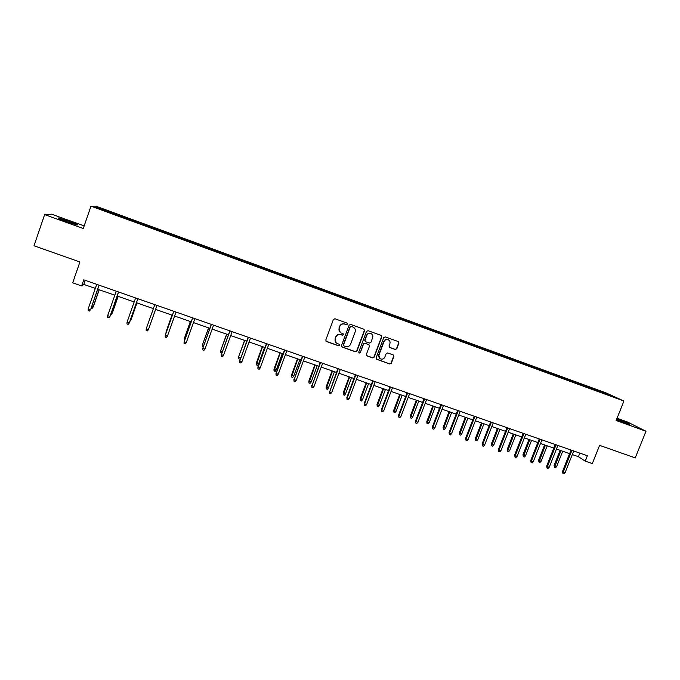 <?xml version="1.0" encoding="UTF-8"?>
<svg xmlns="http://www.w3.org/2000/svg" width="680" height="680" viewBox="0 0 680 680"><rect width="100%" height="100%" fill="white"/><g stroke="black" fill="none" stroke-linecap="round" stroke-linejoin="round"><path stroke-width="1.02" d="M347.412 324.156L346.97 323.094L334.951 318.758L333.396 319.498L325.788 340L326.375 341.488L338.47 345.78L339.55 345.27L339.133 344.225L337.152 343.493C335.308 342.414 334.679 340.825 335.265 338.733L335.894 337.034C336.931 334.909 338.589 334.126 340.85 334.679L342.397 335.231L343.476 334.721L343.051 333.668L341.156 332.979C339.26 331.908 338.606 330.301 339.192 328.168L339.83 326.459C340.867 324.326 342.516 323.544 344.786 324.113L346.332 324.666L347.412 324.156M340.161 332.325L339.014 328.015L339.643 326.306C340.68 324.181 342.329 323.399 344.59 323.96L346.137 324.522L347.216 324.003L347.038 323.127M325.975 341.164L338.283 345.61L339.363 345.091L339.252 344.293M336.09 342.737L335.087 338.572L335.716 336.872C336.753 334.747 338.402 333.965 340.663 334.517L342.21 335.07L343.289 334.56L343.145 333.719M616.505 419.56L629.595 424.363C629.535 423.87 625.49 422.11 617.448 419.092L616.794 418.854M69.181 221.323L58.54 217.965C57.035 217.863 59.729 219.088 66.623 221.637L77.231 224.978C78.693 225.063 76.007 223.848 69.181 221.323M395.275 349.486L396.797 348.755L398.93 343.094L398.319 341.598L385.271 336.898L383.741 337.62L376.125 357.858L376.703 359.329L389.801 363.978L391.315 363.248L393.899 356.43L393.303 354.951L387.668 352.937L386.147 353.668L384.872 357.059C383.911 358.929 382.466 359.541 380.519 358.896C378.99 358.012 378.479 356.702 378.973 354.96L383.988 341.64C384.905 339.813 386.317 339.184 388.229 339.753C389.835 340.629 390.388 341.955 389.878 343.757L389.045 345.975L389.649 347.463L395.275 349.486L396.542 348.576L398.675 342.924L398.37 341.624M84.167 225.913L51.68 214.191L44.642 214.591L34 245.769L79.917 261.97L72.701 282.837L81.642 285.949L83.767 279.828L587.358 455.744L585.216 461.116L592.314 463.581L599.607 445.34L635.231 457.912L646 431.239L627.249 421.906L617.049 418.225M44.642 214.591L83.275 228.505L90.984 206.168L623.934 401.03L616.139 420.478L646 431.239M364.539 330.709L363.911 329.197L350.659 324.42L349.112 325.15L341.496 345.576L342.201 347.106L355.394 351.781L356.932 351.05L364.539 330.709L364.029 329.256M368.033 330.684L381.183 335.427L381.803 336.923L374.195 357.17L372.666 357.901L366.962 355.878L366.384 354.399L369.469 346.188L368.866 344.692L365.058 343.332L363.519 344.063L360.315 352.631L359.159 353.115L358.751 352.078L366.495 331.415L368.033 330.684M90.984 206.168L95.803 206.159L605.939 392.878L623.934 401.03M589.11 387.821L589.39 387.124L119.85 215.296L98.523 207.655L96.628 207.689L117.674 215.569L183.243 239.547L183.489 238.748M589.39 387.124L615.17 397.35L599.854 391.909L183.294 239.385M585.106 386.35L585.089 385.696M575.535 382.849L575.518 382.194M569.525 380.655L569.517 380.001M559.878 377.128L559.878 376.474M553.826 374.918L553.835 374.263M544.111 371.356L544.119 370.71M538.016 369.129L538.024 368.475M528.224 365.568L528.241 364.897M522.078 363.307L522.104 362.652M512.21 359.754L512.244 359.04M506.031 357.433L506.056 356.779M496.085 353.889L496.119 353.141M489.846 351.517L489.889 350.863M479.825 347.99L479.876 347.2M473.552 345.55L473.594 344.904M463.445 342.023L463.505 341.216M457.121 339.541L457.181 338.895M446.938 335.988L447.015 335.172M440.572 333.489L440.64 332.843M430.304 329.902L430.398 329.094M423.895 327.386L423.971 326.74M413.542 323.774L413.644 322.966M407.082 321.24L407.167 320.594M396.652 317.594L396.763 316.786M390.142 315.044L390.243 314.398M379.627 311.363L379.754 310.565M373.074 308.805L373.175 308.159M362.474 305.091L362.61 304.291M355.87 302.506L355.98 301.869M345.185 298.767L345.329 297.968M338.529 296.166L338.649 295.528M327.751 292.392L327.921 291.593M321.045 289.774L321.181 289.136M310.19 285.974L310.369 285.175M303.433 283.33L303.577 282.693M292.485 279.497L292.672 278.698M285.668 276.837L285.829 276.199M274.635 272.969L274.839 272.17M267.775 270.283L267.937 269.654M256.64 266.39L256.861 265.6M249.73 263.687L249.908 263.05M238.51 259.751L238.739 258.961M231.54 257.031L231.727 256.402M220.226 253.071L220.473 252.28M213.206 250.325L213.409 249.696M201.79 246.33L202.054 245.54M194.718 243.567L194.93 242.939M164.534 232.526L164.772 231.897M157.233 230.027L157.531 229.245M145.647 225.615L145.894 224.995M138.286 223.1L138.601 222.317M126.607 218.654L126.871 218.033M119.178 216.112L119.51 215.339M98.889 208.513L98.523 207.655M572.296 454.563L578.425 456.696L585.216 461.116M81.642 285.949L83.819 284.401L95.319 288.405M97.724 289.238L114.835 295.205M117.164 296.012L134.181 301.945M136.451 302.736L153.374 308.626M149.506 326.527L155.609 309.409L172.371 315.248M174.59 316.022L191.199 321.801M193.452 322.583L209.873 328.312M212.151 329.103L228.403 334.764M230.699 335.563L246.78 341.164M249.101 341.972L265.004 347.514M267.35 348.33L283.084 353.812M285.447 354.637L301.019 360.06M303.407 360.893L318.81 366.256M321.224 367.098L336.455 372.402M338.895 373.252L353.966 378.505M356.422 379.363L371.339 384.557M373.822 385.416L388.577 390.558M391.076 391.433L405.679 396.517M408.195 397.392L422.646 402.424M425.178 403.308L439.484 408.289M442.034 409.181L456.187 414.111M458.762 415.012L472.762 419.883M475.354 420.793L489.209 425.62M491.827 426.53L505.537 431.307M508.164 432.216L521.738 436.942M524.382 437.869L537.812 442.544M540.481 443.479L553.766 448.103M556.452 449.038L569.602 453.619M607.359 394.493L607.835 394.026M591.064 388.535L591.048 387.88M85.221 280.339L83.819 284.401M579.844 453.127L578.425 456.696M119.527 216.24L119.85 215.296M138.524 223.193L138.847 222.25M157.369 230.078L157.692 229.143M183.201 239.53L183.532 238.595M201.688 246.287L202.019 245.361M220.014 252.994L220.346 252.067M238.204 259.641L238.535 258.723M256.241 266.245L256.572 265.327M274.142 272.791L274.474 271.873M291.899 279.284L292.23 278.375M309.51 285.727L309.842 284.818M326.986 292.12L327.318 291.219M344.326 298.46L344.658 297.56M361.539 304.75L361.87 303.858M378.607 310.99L378.938 310.106M395.548 317.186L395.879 316.302M412.352 323.332L412.683 322.456M429.046 329.4L429.369 328.559M445.621 335.401L445.918 334.62M462.068 341.36L462.349 340.629M478.371 347.319L478.652 346.596M494.547 353.234L494.827 352.512M510.603 359.108L510.884 358.394M526.541 364.93L526.821 364.225M542.36 370.719L542.64 370.013M558.059 376.465L558.34 375.76M573.639 382.16L573.92 381.463M341.7 346.757L355.198 351.602L356.728 350.872L364.327 330.556M351.296 326.459L350.217 326.969L343.536 344.887L343.944 345.925L345.652 346.536C347.905 347.089 349.546 346.307 350.582 344.19L355.147 331.959C355.742 329.791 355.07 328.185 353.132 327.123L351.101 326.306L350.217 326.969M343.655 345.695L343.349 344.709L350.022 326.817M353.812 327.505L352.92 327.037M351.101 326.306L352.725 326.893M366.605 355.606L372.445 357.714L373.966 356.983L381.574 336.762L381.267 335.461M368.993 344.76L364.846 343.162L363.315 343.893L360.315 352.631M358.878 352.886L360.102 352.452M372.674 337.646C373.175 335.835 372.615 334.5 371.008 333.616C369.078 333.038 367.65 333.668 366.724 335.503L364.964 340.221L365.653 341.751L369.376 343.085L370.906 342.354L372.674 337.646M371.475 333.872L370.787 333.464C368.857 332.877 367.438 333.506 366.512 335.342L366.724 335.503M365.219 341.479L364.743 340.059L366.512 335.342M389.325 347.25L395.021 349.308M388.637 339.966L387.991 339.592C386.078 339.014 384.668 339.643 383.75 341.471L383.988 341.64M379.772 358.402L378.743 354.773L383.75 341.471M376.354 359.074L389.555 363.783L391.076 363.052L393.652 356.243L393.388 354.994M91.664 306.62L93.27 306.867L99.229 289.765M93.27 306.867L92.072 308.397L93.041 307.096L99.093 289.723M92.072 308.397L91.154 308.082M98.991 285.149L90.669 309.476L89.437 311.058L90.423 309.723L88.171 308.941L96.73 284.359M90.669 309.476L99.127 285.2M89.437 311.058L88.179 310.624L88.171 308.941M111.103 313.31L112.208 313.387L118.175 296.37M112.208 313.387L111.052 314.925L112.021 313.633L118.091 296.335M111.052 314.925L110.594 314.772M130.39 319.949L131.002 319.855L136.969 302.914M129.88 321.394L130.857 320.11L136.927 302.898M118.481 291.958L110.109 316.157L108.919 317.738L109.913 316.412L107.678 315.639L116.246 291.176M110.109 316.157L118.575 291.992M108.919 317.738L107.669 317.313L107.678 315.639M127.016 322.286L126.998 323.944L128.239 324.368L129.243 323.051L127.016 322.286L135.592 297.933M137.819 298.716L129.243 323.051L137.87 298.732M149.481 326.621L155.609 309.409M171.981 315.112L165.937 332.188L172.014 315.12M165.903 333.404L166.294 332.308M190.34 321.504L184.331 338.521L190.417 321.529M184.612 340.212L184.331 338.521L185.121 338.784M146.2 328.874L146.174 330.523L147.398 330.939L148.41 329.63L146.2 328.874L154.785 304.64M148.512 329.35L156.995 305.413L148.512 329.35M173.782 311.278L165.231 335.41L173.816 311.287M167.416 336.158L166.396 337.458L165.18 337.042L165.231 335.41L167.416 336.158L176.001 312.052M192.619 317.857L184.101 341.887L192.695 317.883M186.269 342.635L185.24 343.918L184.042 343.51L184.101 341.887L186.269 342.635L194.862 318.639M203.278 346.638L202.512 346.375L202.564 344.488L208.667 327.887M202.512 346.375L202.589 344.802L203.787 345.21M202.564 344.488L208.556 327.853M211.293 324.377L202.81 348.313L211.412 324.42M204.96 349.052L203.932 350.336L202.742 349.928L202.81 348.313L204.96 349.052L213.562 325.176M202.742 349.928L202.793 347.99M221.841 352.894L220.609 352.589L220.634 350.71L226.78 334.203M220.609 352.589L220.694 351.033L222.309 351.585M220.634 350.71L226.627 334.144M229.815 330.854L221.374 354.688L229.984 330.905M223.507 355.419L222.471 356.694L221.289 356.286L221.374 354.688L223.507 355.419L232.118 331.653M221.289 356.286L221.315 354.356M240.652 358.012L239.7 359.159L238.561 358.768L238.552 356.881L244.749 340.459M238.561 358.768L238.654 357.212L240.686 357.909M238.552 356.881L244.553 340.391M248.191 337.272L239.785 361.012L248.395 337.339M241.901 361.734L240.864 363.001L239.683 362.601L239.785 361.012L241.901 361.734L250.512 338.079M239.683 362.601L239.683 360.663M258.527 364.055L257.507 365.279L256.368 364.888L256.334 363.001L258.527 364.055L264.622 347.378M256.368 364.888L262.574 346.664M256.334 363.001L262.335 346.587M266.424 343.638L258.051 367.285L266.671 343.723M260.151 368.007L259.106 369.257L257.933 368.857L258.051 367.285L260.151 368.007L268.762 344.454M257.933 368.857L257.907 366.92M276.19 370.132L275.162 371.348L274.031 370.966L273.981 369.078L276.19 370.132L282.285 353.532M274.031 370.966L280.253 352.826M273.981 369.078L279.981 352.733M284.503 349.953L276.165 373.507L284.784 350.055M278.248 374.221L277.194 375.471L276.037 375.071L276.165 373.507L278.248 374.221L286.866 350.778M276.037 375.071L275.978 373.133M293.718 376.168L292.689 377.375L291.567 376.992L291.49 375.105L293.718 376.168L299.82 359.644M291.567 376.992L297.806 358.938M291.49 375.105L297.491 358.827M302.438 356.218L294.134 379.678L302.762 356.328M296.2 380.383L295.146 381.625L293.998 381.233L294.134 379.678L296.2 380.383L304.827 357.051M293.998 381.233L293.913 379.287M311.108 382.151L310.072 383.35L308.958 382.967L308.856 381.08L311.108 382.151L317.212 365.704M308.958 382.967L315.214 365.007M308.856 381.08L314.865 364.879M320.229 362.431L311.967 385.798L320.594 362.559M314.015 386.503L312.953 387.736L311.814 387.345L311.967 385.798L314.015 386.503L322.643 363.273M311.814 387.345L311.703 385.399M328.363 388.084L327.326 389.283L326.221 388.9L326.094 387.013L328.363 388.084L334.466 371.714M326.221 388.9L332.486 371.025M326.094 387.013L332.103 370.889M337.875 368.594L329.647 391.875L338.283 368.738M331.678 392.572L330.616 393.796L329.486 393.405L329.647 391.875L331.678 392.572L340.315 369.452M329.486 393.405L329.35 391.459M345.482 393.983L344.437 395.165L343.349 394.791L343.196 392.904L345.482 393.983L351.594 377.68M343.349 394.791L349.622 376.992M343.196 392.904L349.205 376.848M355.394 374.714L346.859 397.477L347.191 397.902L355.827 374.867M349.214 398.591L348.135 399.806L347.021 399.423L347.191 397.902L349.214 398.591L357.841 375.572M347.021 399.423L346.859 397.477M362.474 399.832L361.428 401.013L360.341 400.639L360.162 398.743L362.474 399.832L368.585 383.596M360.341 400.639L366.63 382.916M360.162 398.743L366.18 382.755M372.759 380.783L364.225 403.444L364.599 403.877L373.243 380.953M366.605 404.566L365.525 405.773L364.412 405.39L364.599 403.877L366.605 404.566L375.241 381.65M364.412 405.39L364.225 403.444M379.338 405.628L378.284 406.801L377.204 406.436L377.009 404.541L379.338 405.628L385.45 389.47M377.204 406.436L383.512 388.798M377.009 404.541L383.019 388.628M389.997 386.801L381.463 409.36L381.871 409.81L390.515 386.979M383.86 410.49L382.772 411.689L381.675 411.306L381.871 409.81L383.86 410.49L392.496 387.676M381.675 411.306L381.463 409.36M396.066 411.392L395.012 412.556L393.941 412.19L393.72 410.295L396.066 411.392L402.177 395.301M393.941 412.19L400.256 394.629M393.72 410.295L399.729 394.451M407.099 392.776L398.556 415.233L399.007 415.692L407.651 392.972M400.979 416.364L399.891 417.562L398.795 417.18L399.007 415.692L400.979 416.364L409.615 393.661M398.795 417.18L398.556 415.233M412.675 417.103L411.613 418.26L410.55 417.902L410.303 415.999L412.675 417.103L418.786 401.081M410.55 417.902L416.874 400.418M410.303 415.999L416.322 400.223M424.065 398.701L415.523 421.065L416.007 421.532L424.651 398.913M417.962 422.203L416.865 423.385L415.786 423.011L416.007 421.532L417.962 422.203L426.606 399.594M415.786 423.011L415.523 421.065M429.148 422.773L428.085 423.929L427.031 423.563L426.76 421.668L429.148 422.773L435.268 406.827M427.031 423.563L433.373 406.164M426.76 421.668L432.777 405.96M440.904 404.583L432.361 426.844L432.879 427.32L441.524 404.804M434.817 427.992L433.721 429.165L432.642 428.791L432.879 427.32L434.817 427.992L443.462 405.475M432.642 428.791L432.361 426.844M445.502 428.409L444.431 429.548L443.385 429.19L443.096 427.295L445.502 428.409L451.622 412.522M443.385 429.19L449.735 411.868M443.096 427.295L449.114 411.647M457.606 410.423L449.063 432.582L449.616 433.075L458.26 410.652M451.537 433.729L450.44 434.902L449.369 434.537L449.616 433.075L451.537 433.729L460.181 411.324M449.369 434.537L449.063 432.582M461.737 433.993L460.658 435.124L459.62 434.775L459.306 432.871L461.737 433.993L467.848 418.175M459.62 434.775L465.987 417.528M459.306 432.871L465.333 417.299M474.181 416.211L465.638 438.277L466.225 438.779L474.869 416.449M468.137 439.433L467.033 440.589L465.97 440.232L466.225 438.779L468.137 439.433L476.782 417.12M465.97 440.232L465.638 438.277M477.844 439.535L476.765 440.665L475.737 440.308L475.405 438.413L477.844 439.535L483.956 423.784M475.737 440.308L482.112 423.138M475.405 438.413L481.423 422.9M490.637 421.957L482.086 443.929L482.706 444.431L491.351 422.212M484.602 445.085L483.488 446.241L482.443 445.876L482.706 444.431L484.602 445.085L493.246 422.875M482.443 445.876L482.086 443.929M493.833 445.035L492.745 446.156L491.725 445.808L491.368 443.912L493.833 445.035L499.953 429.361M491.725 445.808L498.108 428.714M491.368 443.912L497.394 428.468M506.957 427.661L498.414 449.531L499.06 450.05L507.713 427.924M500.939 450.695L499.825 451.843L498.788 451.486L499.06 450.05L500.939 450.695L509.592 428.578M498.788 451.486L498.414 449.531M509.702 450.5L508.614 451.613L507.603 451.265L507.229 449.369L509.702 450.5L515.822 434.885M507.603 451.265L513.995 434.248M507.229 449.369L513.247 433.993M523.158 433.322L514.615 455.098L515.295 455.625L523.94 433.594M517.157 456.263L516.043 457.402L515.006 457.054L515.295 455.625L517.157 456.263L525.81 434.248M515.006 457.054L514.615 455.098M525.453 455.923L524.365 457.028L523.354 456.688L522.962 454.784L525.453 455.923L531.573 440.377M523.354 456.688L529.762 439.739M522.962 454.784L528.981 439.467M539.231 438.931L530.689 460.615L531.403 461.159L540.048 439.221M533.256 461.796L532.134 462.927L531.106 462.57L531.403 461.159L533.256 461.796L541.9 439.866M531.106 462.57L530.689 460.615M541.085 461.304L539.996 462.409L538.994 462.06L538.577 460.156L541.085 461.304L547.204 445.817M538.994 462.06L545.411 445.196M538.577 460.156L544.604 444.907M555.186 444.508L546.644 466.098L547.391 466.65L556.036 444.805M549.227 467.279L548.097 468.401L547.077 468.052L547.391 466.65L549.227 467.279L557.872 445.442M547.077 468.052L546.644 466.098M556.606 466.642L555.509 467.738L554.523 467.398L554.081 465.494L556.606 466.642L562.726 451.223M554.523 467.398L560.94 450.602M554.081 465.494L560.108 450.313M571.021 450.041L562.479 471.537L563.252 472.098L571.897 450.347M565.08 472.719L563.95 473.841L562.938 473.492L563.252 472.098L565.08 472.719L573.725 450.985M562.938 473.492L562.479 471.537"/></g></svg>
